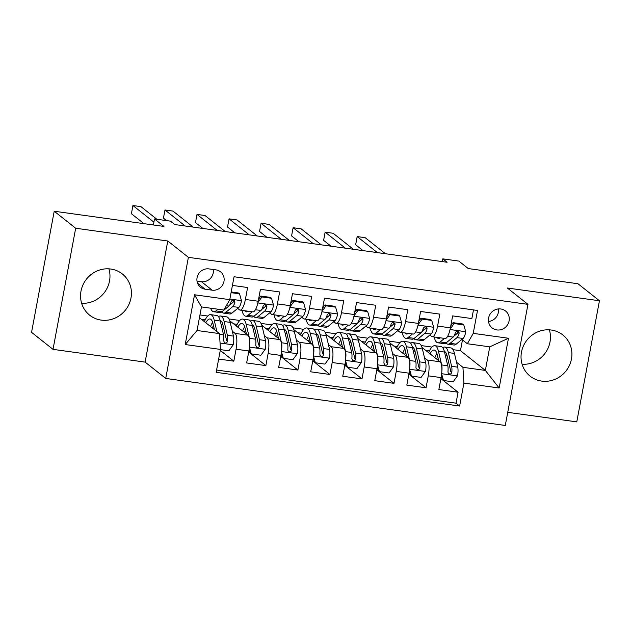 <?xml version="1.0" encoding="UTF-8"?>
<svg xmlns="http://www.w3.org/2000/svg" width="631" height="631" viewBox="0 0 631 631"><rect width="100%" height="100%" fill="white"/><g stroke="black" fill="none" stroke-linecap="round" stroke-linejoin="round"><path stroke-width="0.95" d="M551.249 330.029A26.305 24.877 128.4 0 0 523.493 345.788A26.305 24.877 128.4 0 0 530.135 376.179A26.305 24.877 128.4 0 0 541.69 381.092A26.305 24.877 128.4 0 0 569.454 365.325A26.305 24.877 128.4 0 0 562.813 334.943A26.305 24.877 128.4 0 0 551.249 330.029M110.772 269.035A26.305 24.877 128.4 0 0 83.016 284.794A26.305 24.877 128.4 0 0 89.657 315.185A26.305 24.877 128.4 0 0 101.212 320.098A26.305 24.877 128.4 0 0 128.976 304.339A26.305 24.877 128.4 0 0 122.335 273.949A26.305 24.877 128.4 0 0 110.772 269.035M500.801 308.977A10.79 10.206 128.4 0 0 489.411 315.445A10.79 10.206 128.4 0 0 492.133 327.915A10.79 10.206 128.4 0 0 496.881 329.934A10.79 10.206 128.4 0 0 508.27 323.466A10.79 10.206 128.4 0 0 505.541 310.996A10.79 10.206 128.4 0 0 500.801 308.977M507.75 412.327L576.781 421.879L599.45 300.766L577.98 283.753L468.265 268.561L458.824 261.076L442.804 258.86L442.292 261.597M165.724 378.442L505.289 425.46L527.958 304.347L188.393 257.33L165.724 378.442L145.114 362.107L167.783 240.995L75.681 228.241L53.02 349.361L145.114 362.107M53.02 349.361L31.55 332.348L54.219 211.235L163.934 226.426L154.492 218.941L153.365 224.959M75.681 228.241L54.219 211.235M473.479 309.9L471.862 318.568L452.64 315.902L450.4 327.852L437.591 326.077A13.488 3.825 97.9 0 1 432.306 336.717A13.488 3.825 97.9 0 1 431.699 336.449L429.877 334.998M437.591 326.077L439.823 314.128L420.601 311.469L418.369 323.419L405.552 321.644A13.488 3.825 97.9 0 1 400.267 332.285A13.488 3.825 97.9 0 1 399.668 332.016L397.838 330.565M405.552 321.644L407.792 309.695L388.57 307.037L386.33 318.978L373.52 317.204A13.488 3.825 97.9 0 1 368.236 327.852A13.488 3.825 97.9 0 1 367.636 327.576L365.806 326.132M373.52 317.204L375.753 305.262L356.531 302.596L354.299 314.546L341.481 312.771A13.488 3.825 97.9 0 1 336.197 323.411A13.488 3.825 97.9 0 1 335.597 323.143L333.767 321.692M341.481 312.771L343.721 300.821L324.5 298.163L322.26 310.113L309.45 308.338A13.488 3.825 97.9 0 1 304.166 318.978A13.488 3.825 97.9 0 1 303.566 318.71L301.736 317.259M309.45 308.338L311.682 296.389L292.461 293.723L290.228 305.672L277.411 303.897A13.488 3.825 97.9 0 1 272.127 314.538A13.488 3.825 97.9 0 1 271.527 314.27L269.697 312.826M277.411 303.897L279.651 291.956L260.429 289.29L258.189 301.239A13.488 3.825 97.9 0 1 252.905 311.88L240.095 310.105A13.488 3.825 97.9 0 1 239.496 309.837L237.666 308.385M218.649 359.063L233.833 361.169L220.266 350.418M229.779 320.824L247.896 335.179A13.488 3.825 97.9 0 1 248.882 350.994L246.642 362.943L265.864 365.601L248.693 351.995M261.818 325.257L279.935 339.612A13.488 3.825 -82.1 0 1 280.913 355.427L278.681 367.376L297.903 370.042L280.732 356.428M293.849 329.69L311.966 344.053A13.488 3.825 -82.1 0 1 312.952 359.867L310.712 371.817L329.934 374.475L312.763 360.869M325.888 334.13L343.998 348.486A13.488 3.825 -82.1 0 1 344.983 364.3L342.751 376.25L361.973 378.908L344.802 365.302M357.919 338.563L376.037 352.918A13.488 3.825 -82.1 0 1 377.022 368.733L374.782 380.682L394.004 383.348L376.833 369.734M389.95 342.996L408.068 357.359A13.488 3.825 -82.1 0 1 409.054 373.173L406.821 385.123L426.043 387.781L408.864 374.175M423.764 330.155L422.896 329.469M391.725 325.722L390.857 325.036M359.694 321.282L358.826 320.595M327.655 316.849L326.787 316.163M295.623 312.416L294.756 311.73M263.584 307.975L262.717 307.289M154.492 218.941L170.504 221.158L174.803 224.557L447.095 262.259L442.804 258.86M205.107 289.195L212.15 290.173A10.459 9.891 128.4 0 0 223.185 283.903A10.459 9.891 128.4 0 0 220.542 271.827A10.459 9.891 128.4 0 0 215.952 269.871L208.9 268.901A10.459 9.891 128.4 0 0 197.866 275.163A10.459 9.891 128.4 0 0 200.508 287.239A10.459 9.891 128.4 0 0 205.107 289.195L197.558 283.216M467.342 343.745L473.226 333.373L477.517 310.46L234.054 276.749L229.763 299.662L223.879 310.034L201.455 306.926L197.046 330.494L219.47 333.602L220.456 349.416L216.165 372.329L459.628 406.041L463.919 383.127L462.933 367.313L485.357 370.421L489.766 346.845L467.342 343.745L461.908 339.439M473.226 333.373L508.468 338.248L499.153 388.01L463.919 383.127M220.456 349.416L185.214 344.534L194.529 294.78L229.763 299.662M424.513 357.816L427.29 360.017A13.488 3.825 97.9 0 1 428.275 375.831L426.043 387.781M421.989 347.436L440.107 361.792L427.29 360.017M392.474 353.384L395.258 355.584A13.488 3.825 97.9 0 1 396.244 371.399L394.004 383.348M360.443 348.943L363.219 351.144A13.488 3.825 97.9 0 1 364.205 366.966L361.973 378.908M328.404 344.51L331.188 346.711A13.488 3.825 97.9 0 1 332.174 362.525L329.934 374.475M296.373 340.07L299.149 342.278A13.488 3.825 97.9 0 1 300.135 358.092L297.903 370.042M264.342 335.637L267.118 337.837A13.488 3.825 97.9 0 1 268.104 353.652L265.864 365.601M231.553 303.543L230.686 302.856M232.303 331.204L235.087 333.405A13.488 3.825 97.9 0 1 236.065 349.219L233.833 361.169M216.599 370.034L456.024 403.185L458.074 392.214L440.903 378.608M440.107 361.792A13.488 3.825 -82.1 0 1 441.093 377.606L438.853 389.556L458.074 392.214M232.429 285.417L247.612 287.515L245.38 299.465A13.488 3.825 97.9 0 1 240.095 310.105M455.795 334.596L454.927 333.902M199.435 317.724L219.47 333.602M167.783 240.995L188.393 257.33M599.45 300.766L507.348 288.012L527.958 304.347M453.042 349.661L460.456 350.686L485.357 370.421L499.153 388.01M460.456 350.686L462.476 339.888M456.544 362.249L462.933 367.313M199.956 314.948L207.725 316.021M229.014 318.97L239.756 320.461M261.045 323.411L271.787 324.894M293.076 327.844L303.826 329.335M325.115 332.277L335.858 333.767M357.146 336.717L367.897 338.2M389.185 341.15L399.928 342.641M421.216 345.583L431.967 347.074M201.518 319.381L205.154 319.878M233.557 323.813L237.193 324.318M265.588 328.246L269.224 328.751M272.127 314.538L284.944 316.312A13.488 3.825 -82.1 0 0 290.228 305.672M297.627 332.687L301.263 333.192M304.166 318.978L316.975 320.753A13.488 3.825 -82.1 0 0 322.26 310.113M329.658 337.12L333.294 337.624M336.197 323.411L349.014 325.186A13.488 3.825 -82.1 0 0 354.299 314.546M361.697 341.552L365.333 342.057M368.236 327.852L381.045 329.619A13.488 3.825 -82.1 0 0 386.33 318.978M393.728 345.993L397.364 346.498M400.267 332.285L413.084 334.059A13.488 3.825 -82.1 0 0 418.369 323.419M425.767 350.426L429.403 350.931M456.024 403.185L459.628 406.041M432.306 336.717L445.115 338.492A13.488 3.825 -82.1 0 0 450.4 327.852M201.455 306.926L194.529 294.78M197.046 330.494L185.214 344.534M508.468 338.248L489.766 346.845M196.99 281.047L201.415 281.663A10.459 9.891 128.4 0 0 213.325 269.508M488.497 321.479A10.79 10.206 128.4 0 0 498.443 308.93M108.903 268.845A26.305 24.877 -51.6 0 1 81.62 303.274M549.38 329.839A26.305 24.877 -51.6 0 1 522.097 364.268M217.971 309.214L215.928 310.902A25.8 7.32 97.9 0 1 213.633 311.746A25.8 7.32 97.9 0 1 210.604 308.196M231.072 292.666L239.528 293.841L241.507 300.829A8.937 2.54 97.9 0 1 238.833 307.423L231.948 313.118A25.8 7.32 97.9 0 1 229.645 313.962L223.563 313.118A25.8 7.32 -82.1 0 0 225.859 312.274L232.752 306.579A8.937 2.54 -82.1 0 0 234.858 302.359L234.361 300.64L233.194 300.19L231.932 300.569L231.009 301.823A8.937 2.54 97.9 0 1 228.903 306.043L222.017 311.746A25.8 7.32 97.9 0 1 219.714 312.59L213.633 311.746M239.528 293.841L238.415 292.95L231.206 291.956M153.893 222.144L132.936 205.54L140.95 206.645L156.867 219.265M221.765 311.943A25.8 7.32 -82.1 0 0 223.563 313.118M234.858 302.359L233.62 301.373A4.551 1.294 97.9 0 1 232.957 302.375L229.676 305.096M143.939 223.658L131.406 213.72L132.936 205.54M220.416 349.621L228.872 350.797L233.296 344.692A8.937 2.54 -82.1 0 0 233.462 336.11L230.212 322.378A25.8 7.32 -82.1 0 0 226.616 316.857L220.527 316.013A25.8 7.32 -82.1 0 0 218.484 316.667M222.569 323.695A21.415 6.073 -82.1 0 0 221.402 325.738M216.898 331.559L214.201 320.162A25.8 7.32 -82.1 0 0 210.596 314.64A25.8 7.32 -82.1 0 0 204.349 321.621M214.414 329.595L212.986 323.569A21.415 6.073 -82.1 0 0 209.997 318.986A21.415 6.073 -82.1 0 0 205.785 322.756M210.596 314.64L216.685 315.484A25.8 7.32 97.9 0 1 220.282 321.005L223.532 334.738A8.937 2.54 97.9 0 1 223.721 340.779L224.399 342.633L225.582 343.106L226.813 342.696L227.57 341.308A8.937 2.54 -82.1 0 0 227.381 335.266L224.131 321.534A25.8 7.32 -82.1 0 0 220.527 316.013M213.381 325.249A25.8 7.32 -82.1 0 0 212.45 328.033M213.657 328.996A21.415 6.073 97.9 0 1 214.019 327.946M220.132 320.398A21.415 6.073 97.9 0 1 222.917 324.941L226.166 338.673A4.551 1.294 97.9 0 1 226.332 340.33L227.57 341.308M212.639 322.315A21.415 6.073 -82.1 0 0 210.525 326.511M248.086 311.209A21.415 6.073 97.9 0 1 246.264 311.84A21.415 6.073 97.9 0 1 244.686 310.744M252.25 311.793L247.967 315.334A25.8 7.32 97.9 0 1 245.664 316.178A25.8 7.32 97.9 0 1 241.996 310.373M271.567 298.274L270.447 297.39L260.84 296.057L261.952 296.941L271.567 298.274L273.546 305.262A8.937 2.54 97.9 0 1 270.873 311.856L263.987 317.551A25.8 7.32 97.9 0 1 261.684 318.395L255.594 317.559A25.8 7.32 -82.1 0 0 257.898 316.707L264.783 311.012A8.937 2.54 -82.1 0 0 266.889 306.792L266.779 305.57L265.233 304.623L263.971 305.002L263.048 306.256A8.937 2.54 97.9 0 1 260.942 310.484L254.056 316.178A25.8 7.32 97.9 0 1 251.753 317.022L245.664 316.178M261.952 296.941L257.945 302.47M258.576 299.173L260.84 296.057M185.191 226.001L164.975 209.973L172.981 211.085L193.196 227.105M253.796 316.376A25.8 7.32 -82.1 0 0 255.594 317.559M266.889 306.792L265.659 305.814A4.551 1.294 97.9 0 1 264.996 306.816L261.715 309.529M166.529 220.605L163.437 218.16L164.975 209.973M280.117 315.65A21.415 6.073 97.9 0 1 278.303 316.273A21.415 6.073 97.9 0 1 276.725 315.177M284.289 316.226L279.998 319.767A25.8 7.32 97.9 0 1 277.695 320.619A25.8 7.32 97.9 0 1 274.035 314.806M303.598 302.706L302.486 301.823L292.871 300.49L293.991 301.381L303.598 302.706L305.578 309.695A8.937 2.54 97.9 0 1 302.904 316.289L296.018 321.991A25.8 7.32 97.9 0 1 293.715 322.835L287.633 321.991A25.8 7.32 -82.1 0 0 289.929 321.147L296.815 315.453A8.937 2.54 -82.1 0 0 298.928 311.225L298.81 310.002L297.264 309.056L296.002 309.442L295.079 310.697A8.937 2.54 97.9 0 1 292.973 314.916L286.088 320.611A25.8 7.32 97.9 0 1 283.784 321.455L277.695 320.619M293.991 301.381L289.976 306.903M290.615 303.606L292.871 300.49M217.222 230.433L197.006 214.414L205.012 215.518L225.235 231.545M285.835 320.808A25.8 7.32 -82.1 0 0 287.633 321.991M298.928 311.225L297.69 310.247A4.551 1.294 97.9 0 1 297.027 311.249L293.746 313.962M202.859 228.446L195.476 222.593L197.006 214.414M312.148 320.083A21.415 6.073 97.9 0 1 310.334 320.706A21.415 6.073 97.9 0 1 308.756 319.609M316.32 320.658L312.037 324.208A25.8 7.32 97.9 0 1 309.734 325.052A25.8 7.32 97.9 0 1 306.067 319.239M335.637 307.147L334.517 306.256L324.91 304.931L326.022 305.814L335.637 307.147L337.609 314.135A8.937 2.54 97.9 0 1 334.943 320.729L328.057 326.424A25.8 7.32 97.9 0 1 325.754 327.268L319.665 326.424A25.8 7.32 -82.1 0 0 321.968 325.58L328.854 319.885A8.937 2.54 -82.1 0 0 330.959 315.666L330.849 314.443L329.303 313.497L328.033 313.875L327.118 315.129A8.937 2.54 97.9 0 1 325.012 319.349L318.119 325.052A25.8 7.32 97.9 0 1 315.823 325.896L309.734 325.052M326.022 305.814L322.015 311.335M322.646 308.038L324.91 304.931M249.261 234.866L229.045 218.847L237.051 219.959L257.267 235.978M317.866 325.249A25.8 7.32 -82.1 0 0 319.665 326.424M330.959 315.666L329.721 314.68A4.551 1.294 97.9 0 1 329.066 315.689L325.777 318.403M234.89 232.878L227.507 227.026L229.045 218.847M344.187 324.515A21.415 6.073 97.9 0 1 342.373 325.146A21.415 6.073 97.9 0 1 340.795 324.05M348.359 325.099L344.069 328.641A25.8 7.32 97.9 0 1 341.765 329.485A25.8 7.32 97.9 0 1 338.106 323.679M367.668 311.58L366.556 310.697L356.941 309.364L358.061 310.247L367.668 311.58L369.648 318.568A8.937 2.54 97.9 0 1 366.974 325.162L360.088 330.857A25.8 7.32 97.9 0 1 357.785 331.709L351.696 330.865A25.8 7.32 -82.1 0 0 353.999 330.021L360.885 324.318A8.937 2.54 -82.1 0 0 362.999 320.098L362.88 318.876L361.334 317.929L360.072 318.308L359.149 319.57A8.937 2.54 97.9 0 1 357.043 323.79L350.158 329.485A25.8 7.32 97.9 0 1 347.855 330.328L341.765 329.485M358.061 310.247L354.046 315.776M354.685 312.479L356.941 309.364M281.292 239.307L261.076 223.279L269.082 224.391L289.306 240.411M349.905 329.682A25.8 7.32 -82.1 0 0 351.696 330.865M362.999 320.098L361.76 319.12A4.551 1.294 97.9 0 1 361.098 320.122L357.816 322.835M266.929 237.311L259.546 231.467L261.076 223.279M249.426 347.287L251.296 353.896L260.903 355.229L265.335 349.124A8.937 2.54 -82.1 0 0 265.501 340.543L262.251 326.819A25.8 7.32 -82.1 0 0 258.655 321.297L252.566 320.453A25.8 7.32 -82.1 0 0 250.515 321.1M254.601 328.128A21.415 6.073 -82.1 0 0 253.441 330.171M249.608 344.928A8.937 2.54 -82.1 0 0 249.482 338.326L246.232 324.602A25.8 7.32 -82.1 0 0 242.635 319.081A25.8 7.32 -82.1 0 0 236.38 326.053M246.445 334.028L245.017 328.002A21.415 6.073 -82.1 0 0 242.036 323.419A21.415 6.073 -82.1 0 0 237.816 327.189M251.296 353.896L250.176 353.013L249.15 349.385M242.635 319.081L248.724 319.917A25.8 7.32 97.9 0 1 252.321 325.438L255.571 339.17A8.937 2.54 97.9 0 1 255.76 345.212L256.431 347.074L257.614 347.539L258.844 347.129L259.601 345.741A8.937 2.54 -82.1 0 0 259.412 339.707L256.162 325.975A25.8 7.32 -82.1 0 0 252.566 320.453M245.42 329.682A25.8 7.32 -82.1 0 0 244.481 332.474M245.688 333.428A21.415 6.073 97.9 0 1 246.058 332.387M252.163 324.839A21.415 6.073 97.9 0 1 254.948 329.382L258.205 343.106A4.551 1.294 97.9 0 1 258.363 344.763L259.601 345.741M244.67 326.755A21.415 6.073 -82.1 0 0 242.556 330.952M281.458 351.719L283.327 358.337L292.942 359.662L297.367 353.565A8.937 2.54 -82.1 0 0 297.532 344.983L294.283 331.251A25.8 7.32 -82.1 0 0 290.686 325.73L284.597 324.886A25.8 7.32 -82.1 0 0 282.554 325.533M286.64 332.561A21.415 6.073 -82.1 0 0 285.472 334.611M281.647 349.369A8.937 2.54 -82.1 0 0 281.521 342.767L278.271 329.035A25.8 7.32 -82.1 0 0 274.666 323.514A25.8 7.32 -82.1 0 0 268.42 330.486M278.484 338.461L277.056 332.442A21.415 6.073 -82.1 0 0 274.067 327.86A21.415 6.073 -82.1 0 0 269.855 331.63M283.327 358.337L282.215 357.454L281.189 353.825M274.666 323.514L280.756 324.358A25.8 7.32 97.9 0 1 284.352 329.879L287.602 343.603A8.937 2.54 97.9 0 1 287.791 349.645L288.059 350.994L289.653 351.972L290.883 351.57L291.632 350.181A8.937 2.54 -82.1 0 0 291.451 344.14L288.201 330.407A25.8 7.32 -82.1 0 0 284.597 324.886M277.451 334.115A25.8 7.32 -82.1 0 0 276.52 336.907M277.719 337.861A21.415 6.073 97.9 0 1 278.09 336.82M284.202 329.272A21.415 6.073 97.9 0 1 286.987 333.815L290.236 347.547A4.551 1.294 97.9 0 1 290.402 349.203L291.632 350.181M276.709 331.188A21.415 6.073 -82.1 0 0 274.595 335.384M313.497 356.152L315.366 362.77L324.973 364.103L329.406 357.998A8.937 2.54 -82.1 0 0 329.571 349.416L326.322 335.684A25.8 7.32 -82.1 0 0 322.717 330.163L316.636 329.327A25.8 7.32 -82.1 0 0 314.585 329.974M318.671 337.001A21.415 6.073 -82.1 0 0 317.511 339.044M313.678 353.802A8.937 2.54 -82.1 0 0 313.552 347.2L310.302 333.468A25.8 7.32 -82.1 0 0 306.705 327.946A25.8 7.32 -82.1 0 0 300.451 334.927M310.515 342.901L309.087 336.875A21.415 6.073 -82.1 0 0 306.106 332.292A21.415 6.073 -82.1 0 0 301.886 336.063M315.366 362.77L314.246 361.886L313.221 358.258M306.705 327.946L312.787 328.79A25.8 7.32 97.9 0 1 316.391 334.312L319.641 348.044A8.937 2.54 97.9 0 1 319.83 354.086L320.091 355.427L321.684 356.412L322.914 356.002L323.671 354.614A8.937 2.54 -82.1 0 0 323.482 348.572L320.232 334.848A25.8 7.32 -82.1 0 0 316.636 329.327M309.49 338.555A25.8 7.32 -82.1 0 0 308.551 341.339M309.758 342.302A21.415 6.073 97.9 0 1 310.129 341.253M316.234 333.704A21.415 6.073 97.9 0 1 319.018 338.248L322.267 351.98A4.551 1.294 97.9 0 1 322.433 353.636L323.671 354.614M308.74 335.621A21.415 6.073 -82.1 0 0 306.627 339.817M345.528 360.593L347.397 367.203L357.012 368.536L361.437 362.431A8.937 2.54 -82.1 0 0 361.602 353.857L358.353 340.125A25.8 7.32 -82.1 0 0 354.756 334.604L348.667 333.76A25.8 7.32 -82.1 0 0 346.624 334.406M350.71 341.434A21.415 6.073 -82.1 0 0 349.542 343.485M345.717 358.234A8.937 2.54 -82.1 0 0 345.591 351.633L342.333 337.908A25.8 7.32 -82.1 0 0 338.737 332.387A25.8 7.32 -82.1 0 0 332.49 339.36M342.554 347.334L341.126 341.308A21.415 6.073 -82.1 0 0 338.137 336.725A21.415 6.073 -82.1 0 0 333.925 340.495M347.397 367.203L346.285 366.319L345.26 362.699M338.737 332.387L344.826 333.223A25.8 7.32 97.9 0 1 348.422 338.744L351.672 352.477A8.937 2.54 97.9 0 1 351.861 358.518L352.54 360.38L353.723 360.845L354.953 360.435L355.703 359.055A8.937 2.54 -82.1 0 0 355.521 353.013L352.264 339.281A25.8 7.32 -82.1 0 0 348.667 333.76M341.521 342.988A25.8 7.32 -82.1 0 0 340.582 345.78M341.789 346.734A21.415 6.073 97.9 0 1 342.16 345.693M348.273 338.145A21.415 6.073 97.9 0 1 351.057 342.688L354.306 356.412A4.551 1.294 97.9 0 1 354.472 358.069L355.703 359.055M340.779 340.062A21.415 6.073 -82.1 0 0 338.666 344.258M376.218 328.956A21.415 6.073 97.9 0 1 374.404 329.579A21.415 6.073 97.9 0 1 372.826 328.483M380.39 329.532L376.108 333.081A25.8 7.32 97.9 0 1 373.804 333.925A25.8 7.32 97.9 0 1 370.137 328.112M399.707 316.013L398.587 315.129L388.98 313.804L390.092 314.688L399.707 316.013L401.679 323.009A8.937 2.54 97.9 0 1 399.005 329.603L392.119 335.298A25.8 7.32 97.9 0 1 389.824 336.142L383.735 335.298A25.8 7.32 -82.1 0 0 386.038 334.454L392.924 328.759A8.937 2.54 -82.1 0 0 395.03 324.531L394.919 323.309L393.373 322.362L392.103 322.749L391.188 324.003A8.937 2.54 97.9 0 1 389.075 328.223L382.189 333.917A25.8 7.32 97.9 0 1 379.894 334.769L373.804 333.925M390.092 314.688L386.085 320.209M386.716 316.912L388.98 313.804M313.331 243.74L293.107 227.72L301.121 228.824L321.337 244.852M381.936 334.115A25.8 7.32 -82.1 0 0 383.735 335.298M395.03 324.531L393.791 323.553A4.551 1.294 97.9 0 1 393.129 324.555L389.848 327.268M298.96 241.752L291.577 235.899L293.107 227.72M377.559 365.026L379.436 371.643L389.043 372.976L393.476 366.871A8.937 2.54 -82.1 0 0 393.641 358.29L390.392 344.558A25.8 7.32 -82.1 0 0 386.787 339.036L380.706 338.192A25.8 7.32 -82.1 0 0 378.655 338.839M382.741 345.867A21.415 6.073 -82.1 0 0 381.581 347.918M377.748 362.675A8.937 2.54 -82.1 0 0 377.622 356.073L374.372 342.341A25.8 7.32 -82.1 0 0 370.776 336.82A25.8 7.32 -82.1 0 0 364.521 343.792M374.585 351.775L373.158 345.749A21.415 6.073 -82.1 0 0 370.168 341.166A21.415 6.073 -82.1 0 0 365.956 344.936M379.436 371.643L378.316 370.76L377.291 367.132M370.776 336.82L376.857 337.664A25.8 7.32 97.9 0 1 380.461 343.185L383.711 356.917A8.937 2.54 97.9 0 1 383.893 362.951L384.571 364.813L385.754 365.278L386.984 364.876L387.742 363.488A8.937 2.54 -82.1 0 0 387.552 357.446L384.303 343.714A25.8 7.32 -82.1 0 0 380.706 338.192M373.56 347.429A25.8 7.32 -82.1 0 0 372.621 350.213M373.828 351.167A21.415 6.073 97.9 0 1 374.199 350.126M380.304 342.578A21.415 6.073 97.9 0 1 383.088 347.121L386.338 360.853A4.551 1.294 97.9 0 1 386.503 362.51L387.742 363.488M372.811 344.494A21.415 6.073 -82.1 0 0 370.697 348.691M408.257 333.389A21.415 6.073 97.9 0 1 406.443 334.012A21.415 6.073 97.9 0 1 404.857 332.923M412.429 333.965L408.139 337.514A25.8 7.32 97.9 0 1 405.836 338.358A25.8 7.32 97.9 0 1 402.176 332.545M431.738 320.453L430.626 319.57L421.011 318.237L422.131 319.12L431.738 320.453L433.718 327.442A8.937 2.54 97.9 0 1 431.044 334.036L424.158 339.73A25.8 7.32 97.9 0 1 421.855 340.574L415.766 339.73A25.8 7.32 -82.1 0 0 418.069 338.886L424.955 333.192A8.937 2.54 -82.1 0 0 427.061 328.972L426.95 327.749L425.404 326.803L424.142 327.181L423.22 328.435A8.937 2.54 97.9 0 1 421.114 332.663L414.228 338.358A25.8 7.32 97.9 0 1 411.925 339.202L405.836 338.358M422.131 319.12L418.116 324.649M418.755 321.345L421.011 318.237M345.362 248.172L325.146 232.153L333.152 233.265L353.376 249.284M413.975 338.555A25.8 7.32 -82.1 0 0 415.766 339.73M427.061 328.972L425.83 327.994A4.551 1.294 97.9 0 1 425.168 328.996L421.887 331.709M330.999 246.185L323.616 240.34L325.146 232.153M409.598 369.458L411.467 376.076L421.082 377.409L425.507 371.304A8.937 2.54 -82.1 0 0 425.673 362.722L422.423 348.998A25.8 7.32 -82.1 0 0 418.826 343.477L412.737 342.633A25.8 7.32 -82.1 0 0 410.686 343.28M414.78 350.308A21.415 6.073 -82.1 0 0 413.613 352.35M409.787 367.108A8.937 2.54 -82.1 0 0 409.661 360.506L406.403 346.774A25.8 7.32 -82.1 0 0 402.807 341.253A25.8 7.32 -82.1 0 0 396.56 348.233M406.616 356.207L405.197 350.181A21.415 6.073 -82.1 0 0 402.207 345.599A21.415 6.073 -82.1 0 0 397.995 349.369M411.467 376.076L410.355 375.193L409.33 371.564M402.807 341.253L408.896 342.097A25.8 7.32 97.9 0 1 412.493 347.618L415.742 361.35A8.937 2.54 97.9 0 1 415.932 367.392L416.2 368.733L417.785 369.719L419.023 369.309L419.773 367.92A8.937 2.54 -82.1 0 0 419.591 361.878L416.334 348.154A25.8 7.32 -82.1 0 0 412.737 342.633M405.591 351.861A25.8 7.32 -82.1 0 0 404.652 354.654M405.859 355.608A21.415 6.073 97.9 0 1 406.23 354.559M412.343 347.011A21.415 6.073 97.9 0 1 415.127 351.554L418.377 365.286A4.551 1.294 97.9 0 1 418.542 366.942L419.773 367.92M404.85 348.927A21.415 6.073 -82.1 0 0 402.736 353.123M440.288 337.83A21.415 6.073 97.9 0 1 438.474 338.453A21.415 6.073 97.9 0 1 436.897 337.356M444.461 338.405L440.178 341.947A25.8 7.32 97.9 0 1 437.875 342.791A25.8 7.32 97.9 0 1 434.207 336.986M463.777 324.886L462.657 324.003L453.05 322.67L454.162 323.553L463.777 324.886L465.749 331.874A8.937 2.54 97.9 0 1 463.075 338.468L456.189 344.163A25.8 7.32 97.9 0 1 453.886 345.015L447.805 344.171A25.8 7.32 -82.1 0 0 450.108 343.327L456.994 337.624A8.937 2.54 -82.1 0 0 459.1 333.405L458.989 332.182L457.443 331.236L456.174 331.622L455.259 332.876A8.937 2.54 97.9 0 1 453.145 337.096L446.259 342.791A25.8 7.32 97.9 0 1 443.956 343.635L437.875 342.791M454.162 323.553L450.155 329.082M450.786 325.785L453.05 322.67M377.401 252.613L357.178 236.586L365.191 237.698L385.407 253.717M446.007 342.988A25.8 7.32 -82.1 0 0 447.805 344.171M459.1 333.405L457.861 332.427A4.551 1.294 97.9 0 1 457.199 333.428L453.918 336.142M363.03 250.625L355.647 244.773L357.178 236.586M441.629 373.899L443.506 380.517L453.113 381.842L457.546 375.737A8.937 2.54 -82.1 0 0 457.712 367.163L454.462 353.431A25.8 7.32 -82.1 0 0 450.857 347.91L444.776 347.066A25.8 7.32 -82.1 0 0 442.725 347.713M446.811 354.74A21.415 6.073 -82.1 0 0 445.652 356.791M441.818 371.541A8.937 2.54 -82.1 0 0 441.692 364.939L438.442 351.215A25.8 7.32 -82.1 0 0 434.846 345.693A25.8 7.32 -82.1 0 0 428.591 352.666M438.655 360.64L437.228 354.614A21.415 6.073 -82.1 0 0 434.238 350.031A21.415 6.073 -82.1 0 0 430.026 353.802M443.506 380.517L442.386 379.625L441.361 376.005M434.846 345.693L440.927 346.537A25.8 7.32 97.9 0 1 444.524 352.059L447.781 365.783A8.937 2.54 97.9 0 1 447.963 371.825L448.231 373.173L449.824 374.151L451.055 373.749L451.812 372.361A8.937 2.54 -82.1 0 0 451.622 366.319L448.373 352.587A25.8 7.32 -82.1 0 0 444.776 347.066M437.622 356.294A25.8 7.32 -82.1 0 0 436.691 359.086M437.898 360.041A21.415 6.073 97.9 0 1 438.269 359M444.374 351.451A21.415 6.073 97.9 0 1 447.158 355.994L450.408 369.719A4.551 1.294 97.9 0 1 450.573 371.383L451.812 372.361M436.881 353.368A21.415 6.073 -82.1 0 0 434.767 357.564M408.068 357.359L395.258 355.584M376.037 352.918L363.219 351.144M343.998 348.486L331.188 346.711M311.966 344.053L299.149 342.278M279.935 339.612L267.118 337.837M247.896 335.179L235.087 333.405M248.882 350.994L236.065 349.219M441.093 377.606L428.275 375.831M409.054 373.173L396.244 371.399M377.022 368.733L364.205 366.966M344.983 364.3L332.174 362.525M312.952 359.867L300.135 358.092M280.913 355.427L268.104 353.652M258.189 301.239L245.38 299.465M201.415 281.663L212.15 290.173M241.46 300.656L229.881 299.047M222.017 311.746L215.928 310.902M231.948 313.118L225.859 312.274M228.903 306.043L226.34 305.688M238.833 307.423L232.752 306.579M220.053 343.027L233.186 344.841M224.131 321.534L230.212 322.378M214.201 320.162L220.282 321.005M227.381 335.266L233.462 336.11M219.501 334.178L223.532 334.738M273.491 305.089L257.842 302.919M254.056 316.178L247.967 315.334M263.987 317.551L257.898 316.707M260.942 310.484L255.445 309.718M270.873 311.856L264.783 311.012M305.53 309.521L289.881 307.36M286.088 320.611L279.998 319.767M296.018 321.991L289.929 321.147M292.973 314.916L287.476 314.159M302.904 316.289L296.815 315.453M337.561 313.962L321.913 311.793M318.119 325.052L312.037 324.208M328.057 326.424L321.968 325.58M325.012 319.349L319.515 318.592M334.943 320.729L328.854 319.885M369.6 318.395L353.952 316.226M350.158 329.485L344.069 328.641M360.088 330.857L353.999 330.021M357.043 323.79L351.546 323.025M366.974 325.162L360.885 324.318M249.442 347.097L265.225 349.282M256.162 325.975L262.251 326.819M246.232 324.602L252.321 325.438M259.412 339.707L265.501 340.543M249.482 338.326L255.571 339.17M281.481 351.53L297.256 353.715M288.201 330.407L294.283 331.251M278.271 329.035L284.352 329.879M291.451 344.14L297.532 344.983M281.521 342.767L287.602 343.603M313.512 355.963L329.295 358.148M320.232 334.848L326.322 335.684M310.302 333.468L316.391 334.312M323.482 348.572L329.571 349.416M313.552 347.2L319.641 348.044M345.543 360.404L361.326 362.588M352.264 339.281L358.353 340.125M342.333 337.908L348.422 338.744M355.521 353.013L361.602 353.857M345.591 351.633L351.672 352.477M401.631 322.827L385.983 320.666M382.189 333.917L376.108 333.081M392.119 335.298L386.038 334.454M389.075 328.223L383.585 327.465M399.005 329.603L392.924 328.759M377.583 364.836L393.365 367.021M384.303 343.714L390.392 344.558M374.372 342.341L380.461 343.185M387.552 357.446L393.641 358.29M377.622 356.073L383.711 356.917M433.671 327.268L418.014 325.099M414.228 338.358L408.139 337.514M424.158 339.73L418.069 338.886M421.114 332.663L415.616 331.898M431.044 334.036L424.955 333.192M409.614 369.269L425.397 371.454M416.334 348.154L422.423 348.998M406.403 346.774L412.493 347.618M419.591 361.878L425.673 362.722M409.661 360.506L415.742 361.35M465.702 331.701L450.053 329.532M446.259 342.791L440.178 341.947M456.189 344.163L450.108 343.327M453.145 337.096L447.647 336.331M463.075 338.468L456.994 337.624M441.653 373.71L457.436 375.895M448.373 352.587L454.462 353.431M438.442 351.215L444.524 352.059M451.622 366.319L457.712 367.163M441.692 364.939L447.781 365.783"/></g></svg>
